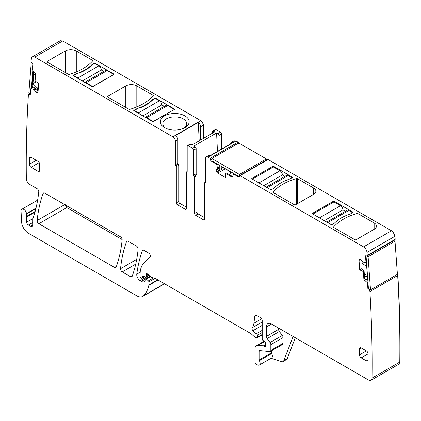 <?xml version="1.0" encoding="UTF-8"?>
<svg xmlns="http://www.w3.org/2000/svg" width="421" height="421" viewBox="0 0 421 421"><rect width="100%" height="100%" fill="white"/><g stroke="black" fill="none" stroke-linecap="round" stroke-linejoin="round"><path stroke-width="0.63" d="M217.468 151.413L216.573 132.973L193.807 146.113L195.112 146.871L192.697 148.26L188.213 145.677A1.463 0.847 60 0 0 187.482 145.603L189.897 144.208A1.463 0.847 60 0 1 190.629 144.282L188.213 145.677M218.915 150.581L218.915 135.52A1.463 0.847 60 0 0 217.878 133.725L216.573 132.973M212.363 133.241L212.363 131.736A1.463 0.847 60 0 1 212.663 131.063L215.252 129.568A1.463 0.847 60 0 1 215.984 129.642L220.641 132.131L221.672 133.925L221.672 148.987M190.629 144.282L191.934 145.035L214.699 131.889L213.394 131.136A1.463 0.847 60 0 0 212.663 131.063M197.012 175.731L194.597 177.125L194.597 213.484A1.463 0.847 60 0 0 195.633 215.278L198.044 213.884A1.463 0.847 60 0 1 197.017 212.231L197.012 175.731A0.974 0.563 -120 0 0 196.581 174.741A0.974 0.563 -120 0 1 196.149 173.752L196.149 148.66A1.463 0.847 -120 0 0 195.112 146.871M198.044 213.884L204.601 217.668M196.149 173.752L193.734 175.147L193.734 150.055A1.463 0.847 -120 0 0 192.697 148.26M176.315 202.927L176.315 166.684L178.73 165.29L178.73 201.538L176.315 202.927A1.463 0.847 -120 0 0 177.352 204.722L185.282 209.3A1.463 0.847 -120 0 0 186.014 209.374A1.463 0.847 -120 0 0 186.319 208.705L186.319 172.342A0.974 0.563 60 0 1 186.519 171.894A0.974 0.563 60 0 1 186.75 171.852A0.974 0.563 60 0 0 186.977 171.81A0.974 0.563 60 0 0 187.182 171.363L187.182 146.271A1.463 0.847 60 0 1 187.482 145.603M216.157 129.542L215.341 129.531M194.597 177.125A0.974 0.563 -120 0 0 194.165 176.136A0.974 0.563 -120 0 1 193.734 175.147M195.633 215.278L203.564 219.857L204.601 219.262A1.463 0.847 60 0 1 204.296 219.93A1.463 0.847 60 0 1 203.564 219.857M238.749 143.382L238.06 142.187L235.986 140.993L233.987 140.914L231.397 142.409A3.657 2.11 -120 0 1 232.981 142.456L210.216 155.602A3.657 2.11 -120 0 0 208.632 155.549L206.222 156.944A3.657 2.11 -120 0 0 205.464 158.617L205.464 182.035A0.974 0.563 -120 0 1 205.259 182.482A0.974 0.563 -120 0 1 205.032 182.525A0.974 0.563 60 0 0 204.801 182.567L205.448 182.198M203.39 138.42L203.39 125.163C203.238 123.258 202.375 121.764 200.806 120.68L62.724 40.963L34.785 57.093A4.878 2.815 -120 0 0 32.343 56.851A4.878 2.815 -120 0 0 31.354 58.661A1219.532 704.101 -120 0 0 31.086 61.392A0.974 0.563 -120 0 0 31.712 62.634L32.175 62.945A0.974 0.563 -120 0 1 32.801 64.171L32.37 69.644A0.489 0.284 -120 0 0 32.575 70.165L34.88 72.623A1.705 0.984 60 0 1 35.606 74.449L35.096 80.953L38.7 83.4L38.011 92.115A1.705 0.984 -120 0 1 37.664 92.778A1.705 0.984 -120 0 1 37.585 92.815L37.227 92.952A1.705 0.984 -120 0 1 36.348 92.767L36.227 92.683A1.705 0.984 -120 0 1 35.406 91.72L34.327 89.694L31.128 88.473A0.489 0.284 -120 0 0 30.859 88.673L30.428 94.146A0.974 0.563 -120 0 1 30.228 94.525A0.974 0.563 -120 0 1 29.68 94.441L29.175 94.094A0.974 0.563 -120 0 0 28.623 94.009A0.974 0.563 -120 0 0 28.423 94.399A1219.532 704.101 -120 0 0 26.234 164.074A1219.532 704.101 -120 0 0 26.323 178.467A4.878 2.815 -120 0 0 29.77 184.44L37.032 188.634A2.437 1.41 -120 0 1 38.748 191.839A177.562 102.519 -120 0 1 33.17 217.889A4.878 2.815 -120 0 1 32.906 218.425A2.437 1.41 -120 0 0 32.691 219.267L32.691 225.119L30.617 226.314A2.926 1.689 -120 0 0 32.085 226.461A2.926 1.689 -120 0 0 32.691 225.119M164.606 283.796L142.814 296.379A12.193 7.041 -120 0 1 136.714 295.774L28.46 233.271A9.757 5.631 -120 0 1 21.576 221.799L21.05 211.221A3.905 2.252 -120 0 1 21.855 209.242A3.905 2.252 -120 0 1 24.607 210.037A3.905 2.252 -120 0 1 26.512 213.563A4.878 2.815 -120 0 0 26.591 213.979A4.878 2.815 -120 0 1 26.549 216.389A2.437 1.41 -120 0 0 26.46 217.089L26.691 222.162A2.437 1.41 -120 0 0 28.412 225.04L30.617 226.314M142.814 296.379A12.193 7.041 -120 0 0 143.793 295.589A46.342 26.755 -120 0 0 148.85 285.306A2.437 1.41 -120 0 0 148.892 284.885L148.892 281.928A0.974 0.563 -120 0 0 148.381 280.865L146.355 279.07A1.221 0.705 -120 0 0 145.524 278.844A1.221 0.705 -120 0 0 145.271 279.402L145.271 280.397A1.221 0.705 -120 0 1 145.192 280.77A5.852 3.379 -120 0 1 144.361 281.66A5.852 3.379 -120 0 1 141.435 281.37L140.198 280.66A4.878 2.815 -120 0 1 136.783 274.15A170.737 98.572 -120 0 1 142.366 250.779A2.437 1.41 -120 0 1 142.772 250.263A2.437 1.41 -120 0 1 143.993 250.384L148.702 253.105A2.437 1.41 -120 0 1 150.244 255.089A2.437 1.41 -120 0 1 150.092 257.084L143.835 263.23A26.828 15.493 -120 0 0 140.114 274.113L140.114 276.623A0.974 0.563 -120 0 0 140.803 277.818L141.314 278.113A1.221 0.705 -120 0 0 141.919 278.176A1.221 0.705 -120 0 0 142.145 277.855L142.54 276.376A1.221 0.705 -120 0 1 142.766 276.06A1.221 0.705 -120 0 1 143.298 276.076L145.345 277.055A1.221 0.705 -120 0 0 145.882 277.076A1.221 0.705 -120 0 0 146.134 276.518L146.134 275.429A2.437 1.41 -120 0 0 146.024 274.671A1.463 0.847 -120 0 1 146.266 273.55A1.463 0.847 -120 0 1 147.261 273.818L150.792 276.944A2.437 1.41 -120 0 0 151.686 277.46L155.107 278.381A2.437 1.41 -120 0 1 155.554 278.57L250.463 333.364A4.878 2.815 -120 0 1 251.358 334.016L254.342 336.663A4.878 2.815 -120 0 0 256.131 337.695L256.736 337.858A1.221 0.705 -120 0 0 257.12 337.821A1.221 0.705 -120 0 0 257.373 337.263L257.373 335.269A1.221 0.705 -120 0 0 256.41 333.721A7.804 4.505 -120 0 1 252.847 330.769A2.437 1.41 -120 0 1 252.279 327.706A17.072 9.857 -120 0 0 253.931 323.244L254.805 316.092A2.437 1.41 -120 0 1 255.294 315.229A2.437 1.41 -120 0 1 256.51 315.35L260.478 317.639A2.437 1.41 -120 0 1 262.204 320.628L262.204 338.989A1.221 0.705 -120 0 0 263.03 340.463L264.825 341.578A1.221 0.705 -120 0 1 265.593 343.378A2.437 1.41 -120 0 0 265.483 344.025L265.483 344.867A2.437 1.41 -120 0 0 265.593 345.646A1.221 0.705 -120 0 1 265.398 346.594A1.221 0.705 -120 0 1 264.793 346.536L263.757 345.936A1.221 0.705 -120 0 0 263.425 345.825L258.152 345.299A7.315 4.226 -120 0 0 256.473 345.625A7.315 4.226 -120 0 0 254.958 348.977L254.958 361.571A2.437 1.41 -120 0 0 257.042 364.723L258.084 365.07A3.657 2.11 -120 0 0 259.378 365.002A3.657 2.11 -120 0 0 259.315 360.681A0.974 0.563 -120 0 1 259.099 359.971L259.099 351.367A1.463 0.847 -120 0 1 259.404 350.698A1.463 0.847 -120 0 1 259.736 350.63L269.761 351.624A2.437 1.41 -120 0 0 270.324 351.514A2.437 1.41 -120 0 0 270.829 350.398L270.829 344.641A2.437 1.41 -120 0 0 270.056 342.541L267.114 338.584A2.437 1.41 -120 0 1 266.346 336.479L266.346 327.001A7.315 4.226 -120 0 1 267.856 323.649A7.315 4.226 -120 0 1 271.519 324.012L368.559 380.042A4.878 2.815 -120 0 0 371.001 380.279A4.878 2.815 -120 0 0 372.011 378.105A1219.532 704.101 -120 0 0 372.101 363.76A1219.532 704.101 -120 0 0 369.912 291.553A0.974 0.563 -120 0 0 369.159 290.385L368.654 290.143A0.974 0.563 -120 0 1 367.907 288.99L367.475 283.017A0.489 0.284 -120 0 0 367.207 282.507L364.77 280.454A1.705 0.984 60 0 1 363.839 278.681L364.618 278.228L365.323 280.133L364.77 280.454M295.295 337.742L287.269 358.571A4.878 2.815 -120 0 1 286.469 359.56L283.017 361.555A4.878 2.815 -120 0 1 281.296 361.639L271.082 358.245M398.85 364.197L399.95 361.976C400.308 333.7 399.608 304.851 397.85 275.423L397.103 274.255M366.496 262.141L365.865 262.504A0.489 0.284 -120 0 1 365.754 262.525L362.702 262.02L361.423 260.12A1.705 0.984 -120 0 0 360.544 259.294L360.423 259.236A1.705 0.984 -120 0 0 359.676 259.204A1.705 0.984 -120 0 0 359.602 259.257L359.302 259.494A1.705 0.984 -120 0 0 359.029 260.352L359.718 269.861L361.46 268.777L364.102 271.098L364.618 278.228M365.865 262.504A0.489 0.284 -120 0 0 365.965 262.246L365.533 256.273A0.974 0.563 -120 0 1 365.733 255.752A0.974 0.563 -120 0 1 366.159 255.773L366.623 255.989A0.974 0.563 -120 0 0 367.049 256.01A0.974 0.563 -120 0 0 367.249 255.473A1219.532 704.101 -120 0 0 366.98 252.432A4.878 2.815 -120 0 0 363.549 246.901L240.128 175.646A0.974 0.563 -120 0 0 239.638 175.599A0.974 0.563 -120 0 0 239.438 176.046L239.438 176.641A0.974 0.563 -120 0 1 239.239 177.088A0.974 0.563 -120 0 1 238.749 177.041L233.771 174.168A0.489 0.284 -120 0 0 233.445 174.252L232.671 176.552A1.705 0.984 60 0 1 232.376 176.936A1.705 0.984 60 0 1 231.524 176.852L232.671 176.562M394.898 239.912L367.049 256.01M394.561 239.859L395.187 239.344L394.919 236.302C394.556 233.908 393.414 232.06 391.488 230.771L268.066 159.517L240.128 175.646M333.658 226.898A53.662 30.98 180 0 1 356.845 213.515A0.974 0.563 180 0 1 357.982 213.615L374.137 222.941A7.804 4.505 180 0 1 376.421 226.13A7.804 4.505 180 0 1 374.137 229.313L356.198 239.67A0.974 0.563 180 0 1 354.819 239.67L333.837 227.556A0.974 0.563 180 0 1 333.548 227.156A0.974 0.563 180 0 1 333.658 226.898L333.658 227.414M334.121 201.238L352.924 212.089A0.489 0.284 180 0 1 352.924 212.489L350.509 213.884A74.149 42.81 180 0 0 347.099 215.147A40.49 23.376 180 0 0 336.484 221.278A74.149 42.81 180 0 0 334.295 223.241L331.88 224.635A0.489 0.284 180 0 1 331.19 224.635L312.393 213.784A0.489 0.284 180 0 1 312.393 213.384L333.432 201.238A0.489 0.284 180 0 1 334.121 201.238L334.121 202.033M297.442 178.667L313.598 187.992A7.804 4.505 180 0 1 315.887 191.181A7.804 4.505 180 0 1 313.598 194.365L295.663 204.722A0.974 0.563 180 0 1 294.284 204.722L273.297 192.607A0.974 0.563 180 0 1 273.013 192.208A0.974 0.563 180 0 1 273.118 191.95A53.662 30.98 180 0 1 296.31 178.562A0.974 0.563 180 0 1 297.442 178.667L297.442 203.69M273.587 166.284L292.385 177.141A0.489 0.284 180 0 1 292.385 177.536L289.969 178.93A74.149 42.81 180 0 0 286.564 180.199A40.49 23.376 180 0 0 275.95 186.324A74.149 42.81 180 0 0 273.761 188.292L271.345 189.687A0.489 0.284 180 0 1 270.656 189.687L251.858 178.83A0.489 0.284 180 0 1 251.858 178.436L272.897 166.284A0.489 0.284 180 0 1 273.587 166.284L273.587 167.084M219.257 168.595L216.157 170.389A1.705 0.984 -120 0 0 216.51 171.579L216.836 172.147A1.705 0.984 -120 0 0 217.689 173.047L225.609 177.62L225.609 173.436L226.361 172.973L232.303 176.404M219.257 167.879L216.51 169.468L219.257 167.879L217.573 168.853L216.799 164.643A0.489 0.284 -120 0 0 216.473 164.179L211.5 161.306A0.974 0.563 -120 0 1 210.81 160.112L210.81 159.517A0.974 0.563 -120 0 0 210.121 158.322L208.048 157.122A3.657 2.11 -120 0 0 206.222 156.944M235.986 140.993L234.076 140.867M200.633 140.009L200.633 126.753A3.657 2.11 60 0 0 198.296 122.432L175.531 135.573A3.657 2.11 60 0 1 177.867 139.898L175.452 141.293L175.452 164.711L177.867 163.316L177.867 139.898M34.785 57.093L172.868 136.814A3.657 2.11 60 0 1 175.452 141.293M47.31 61.334L65.244 50.978A7.804 4.505 180 0 1 76.285 50.978L92.441 60.308A0.974 0.563 180 0 1 92.725 60.703A0.974 0.563 180 0 1 92.615 60.961A53.662 30.98 180 0 1 69.428 74.349A0.974 0.563 180 0 1 68.291 74.249L47.31 62.134A0.974 0.563 180 0 1 47.026 61.734A0.974 0.563 180 0 1 47.31 61.334L47.31 62.134M94.393 63.624L94.393 63.229A0.489 0.284 180 0 1 95.083 63.229L113.88 74.08A0.489 0.284 180 0 1 113.88 74.48L92.841 86.626A0.489 0.284 180 0 1 92.152 86.626L73.354 75.775A0.489 0.284 180 0 1 73.354 75.375L73.354 75.775M94.393 63.229L91.978 64.623A74.149 42.81 180 0 1 89.789 66.586A40.49 23.376 180 0 1 79.174 72.717A74.149 42.81 180 0 1 75.764 73.98L73.354 75.375M154.928 98.577L154.928 98.177A0.489 0.284 180 0 1 155.617 98.177L174.42 109.028A0.489 0.284 180 0 1 174.42 109.428L153.376 121.58A0.489 0.284 180 0 1 152.686 121.58L133.889 110.723A0.489 0.284 180 0 1 133.889 110.323L133.889 110.723M154.928 98.177L152.513 99.572A74.149 42.81 180 0 1 150.323 101.54A40.49 23.376 180 0 1 139.709 107.665A74.149 42.81 180 0 1 136.304 108.934L133.889 110.323M107.844 96.288L125.784 85.931A7.804 4.505 180 0 1 136.82 85.931L152.976 95.257A0.974 0.563 180 0 1 153.26 95.656A0.974 0.563 180 0 1 153.155 95.914A53.662 30.98 180 0 1 129.963 109.302A0.974 0.563 180 0 1 128.831 109.197L107.844 97.083A0.974 0.563 180 0 1 107.56 96.683A0.974 0.563 180 0 1 107.844 96.288L107.844 97.083M170.71 129.747A14.393 8.309 180 0 1 164.585 127.652A14.393 8.309 180 0 1 162.385 117.538A14.393 8.309 180 0 1 178.814 113.802A14.393 8.309 180 0 1 184.94 127.652A14.393 8.309 180 0 1 170.71 129.747M62.724 40.963L60.203 40.769M38.848 223.735L114.544 267.44A2.437 1.41 -120 0 0 115.764 267.561A2.437 1.41 -120 0 0 116.175 267.04A170.737 98.572 -120 0 0 122.137 239.981A2.437 1.41 -120 0 0 120.422 236.781L44.747 193.086A2.437 1.41 -120 0 0 43.531 192.965A2.437 1.41 -120 0 0 43.121 193.486A170.737 98.572 -120 0 0 37.132 220.536A2.437 1.41 -120 0 0 38.848 223.735L66.786 207.606L122.143 239.565M66.786 207.606L65.076 204.406M136.415 246.011L128.163 241.249A2.437 1.41 -120 0 0 126.942 241.128A2.437 1.41 -120 0 0 126.532 241.643A170.737 98.572 -120 0 0 120.543 268.687A2.437 1.41 -120 0 0 122.253 271.892L130.552 276.681A2.437 1.41 -120 0 0 131.773 276.802A2.437 1.41 -120 0 0 132.183 276.281A170.737 98.572 -120 0 0 138.13 249.211A2.437 1.41 -120 0 0 136.415 246.011M259.378 365.002L271.624 357.934A3.657 2.11 -120 0 0 271.561 353.608L259.315 360.681M271.345 350.925L271.345 352.903A0.974 0.563 -120 0 0 271.561 353.608M270.324 351.514L282.565 344.446A2.437 1.41 -120 0 0 283.07 343.331L283.07 337.574A2.437 1.41 -120 0 0 282.302 335.469L279.36 331.511L267.114 338.584M278.586 328.096L278.586 329.411A2.437 1.41 -120 0 0 279.36 331.511M363.839 278.681L363.323 271.582L364.102 271.098M363.323 271.582L359.718 269.861M225.609 173.436L231.524 176.852M216.157 170.389L216.157 170.247A1.705 0.984 -120 0 1 216.51 169.468M231.397 142.409A3.657 2.11 -120 0 0 230.655 143.803M204.601 219.262L204.601 183.014A0.974 0.563 60 0 1 204.801 182.567M178.73 201.538A1.463 0.847 -120 0 0 178.736 201.685A1.463 0.847 -120 0 0 179.762 203.327L186.319 207.111M176.315 166.684A0.974 0.563 -120 0 0 175.883 165.695A0.974 0.563 60 0 1 175.452 164.711M178.73 165.29A0.974 0.563 -120 0 0 178.299 164.301A0.974 0.563 60 0 1 177.867 163.316M39.721 170.268A2.437 1.41 60 0 1 39.216 171.389A2.437 1.41 60 0 1 37.995 171.268L39.721 170.268L39.721 164.295A2.437 1.41 60 0 0 37.995 161.306L31.096 157.328A2.437 1.41 -120 0 0 29.875 157.207A2.437 1.41 -120 0 0 29.37 158.322L29.37 164.295A2.437 1.41 -120 0 0 31.096 167.284L37.995 171.268M366.375 350.898A2.437 1.41 60 0 1 368.101 353.882L368.101 359.86A2.437 1.41 60 0 1 367.596 360.976A2.437 1.41 60 0 1 366.375 360.855L361.202 357.866A2.437 1.41 60 0 1 359.476 354.877L366.375 350.898L361.202 347.909A2.437 1.41 60 0 0 359.981 347.788A2.437 1.41 60 0 0 359.476 348.904L361.202 347.909M359.476 354.877L359.476 348.904M283.017 361.555A4.878 2.815 -120 0 0 283.822 360.56L293.105 336.474M199.186 140.846L198.296 122.432M91.978 64.623L91.978 65.123M73.696 75.975L73.696 75.575L75.764 74.38L75.764 73.98M152.513 99.572L152.513 100.077M134.231 110.923L134.231 110.523L136.304 109.328L136.304 108.934M183.998 128.147A11.951 6.899 0 0 0 186.229 125.711A11.951 6.899 0 0 0 186.714 123.769A11.951 6.899 0 0 0 178.125 117.149A11.951 6.899 0 0 0 163.295 121.827A11.951 6.899 0 0 0 162.811 123.769A11.951 6.899 0 0 0 165.532 128.147M292.042 177.736L288.248 175.546A3.415 1.973 -120 0 0 286.538 175.378L266.204 187.119M263.757 185.703L282.38 174.947L284.833 176.362M282.38 174.947A3.415 1.973 -120 0 0 279.97 170.768L273.413 166.984L252.374 179.13M134.231 110.523L138.372 112.912A3.415 1.973 60 0 1 139.614 114.033M142.856 115.901L161.827 104.95A3.415 1.973 60 0 0 159.412 100.766L155.275 98.377L152.86 99.772A74.149 42.81 0 0 0 151.681 100.84A40.49 23.376 0 0 1 139.709 108.002M164.274 106.36L161.827 104.95M145.408 117.375A3.415 1.973 60 0 1 146.65 117.696L153.202 121.48L174.247 109.528M145.303 117.317L165.985 105.376A3.415 1.973 60 0 1 167.69 105.545L174.247 109.328M73.696 75.575L77.838 77.964A3.415 1.973 60 0 1 79.08 79.08M82.321 80.953L101.293 69.997A3.415 1.973 60 0 0 98.877 65.818L94.736 63.429L92.325 64.818A74.149 42.81 0 0 0 91.141 65.886A40.49 23.376 0 0 1 79.174 73.049M103.74 71.412L101.293 69.997M84.868 82.421A3.415 1.973 60 0 1 86.116 82.742L92.667 86.526L113.707 74.58M84.768 82.363L105.45 70.428A3.415 1.973 60 0 1 107.155 70.596L113.707 74.38M352.577 212.689L348.783 210.495A3.415 1.973 -120 0 0 347.078 210.326L326.743 222.067M324.291 220.651L342.92 209.9L345.367 211.31M342.92 209.9A3.415 1.973 -120 0 0 340.505 205.716L333.953 201.933L312.908 214.078M233.055 173.157L233.055 175.41M219.257 165.19L219.257 170.547L220.772 171.421L221.972 166.953L230.345 171.789L231.155 175.741M239.417 176.825L211.842 160.906L211.842 158.517L238.749 142.987L266.346 158.917L266.346 160.18M220.772 171.421L225.24 168.842M239.438 176.641L239.438 174.452L266.346 158.917M239.438 174.452L211.842 158.517M35.553 75.117L33.701 74.422L32.97 83.632L37.316 87.968L37.185 89.636L32.049 86.152L33.475 71.128M32.801 70.407L31.38 88.326M37.185 89.636L38.258 89.015M37.316 87.968L38.39 87.352M32.97 83.632L36.253 81.742M31.275 62.287L28.87 92.641L30.459 93.72M367.796 280.049L364.66 278.555M366.596 263.483L364.323 262.399M364.475 276.271L367.433 276.734L366.702 266.677L362.149 263.12L362.018 261.304M364.402 275.292L367.212 273.671M395.003 241.217L397.408 274.345L370.501 289.88L368.438 288.895L366.033 255.768L368.096 256.747L395.003 241.217L393.724 240.607M370.501 289.88L368.096 256.747M221.672 133.925L221.504 134.025A1.463 0.847 -120 0 0 220.467 132.231L220.641 132.131M215.984 129.642L213.394 131.136M220.467 132.231L217.878 133.725M194.597 213.484L197.012 212.089M221.504 134.025L218.915 135.52M196.149 148.66L193.734 150.055M196.581 174.741L194.165 176.136M33.475 87.121L31.128 88.473M35.285 88.347L33.685 89.268M30.17 93.52L29.175 94.094M30.438 93.999L29.68 94.441M155.06 278.365L148.892 281.928M157.696 279.807L148.892 284.885M150.492 276.681L146.355 279.07M153.455 277.934L148.381 280.865M149.15 275.492L140.198 280.66M145.308 279.139L141.435 281.37M143.151 276.023L142.54 276.376M144.356 276.581L142.145 277.855M147.918 274.397L146.134 275.429M148.66 275.055L146.134 276.518M262.204 332.479L257.373 335.269M262.204 334.474L257.373 337.263M256.289 315.234L254.805 316.092M261.625 318.802L253.931 323.244M265.483 344.941L263.757 345.936M265.651 346.036L264.793 346.536M264.714 341.515L258.152 345.299M265.483 344.636L263.425 345.825M398.94 364.149L399.95 361.976M372.011 378.105L399.776 362.076C400.134 333.8 399.434 304.951 397.677 275.523L397.85 275.423M369.912 291.553L397.677 275.523L396.929 274.355M369.743 289.516L368.654 290.143M369.159 290.385L370.248 289.759M367.991 282.717L367.475 283.017M368.422 288.69L367.907 288.99M366.359 279.365L365.239 280.012M367.943 282.081L367.207 282.507M365.707 279.055L364.954 279.491M366.296 279.333L365.207 279.965M365.644 279.023L364.933 279.439L365.644 279.023M365.296 278.86L364.812 279.139M365.417 278.918L364.854 279.244M360.702 259.383L359.029 260.352M366.496 262.099L365.938 262.42M366.049 255.973L365.533 256.273M366.481 261.946L365.965 262.246M394.388 239.959L395.187 239.344M391.488 230.771L391.314 230.871C393.24 232.16 394.382 234.002 394.745 236.402L394.919 236.302M391.314 230.871L363.549 246.901M267.893 159.612L267.203 160.012M234.292 173.868L233.771 174.168M239.265 176.741L238.749 177.041M220.641 171.342L217.689 173.047M217.557 164.206L216.799 164.643M219.257 167.042L217.615 167.995M212.016 161.006L211.5 161.306M216.989 163.88L216.473 164.179M211.842 158.917L210.81 159.517M211.842 159.517L210.81 160.112M238.575 143.482L238.06 142.187M235.818 141.093L208.048 157.122M237.886 142.287L210.121 158.322M200.633 126.753L203.39 125.163M203.222 125.263C203.064 123.358 202.206 121.864 200.633 120.78L200.806 120.68M200.633 120.78L172.868 136.814M62.55 41.058L60.287 40.721M116.422 266.356L114.544 267.44M66.618 207.706L64.902 204.506M135.736 264.109L122.253 271.892M132.426 275.597L130.552 276.681M271.345 352.903L259.099 359.971M260.278 350.688L259.099 351.367M283.07 343.331L270.829 350.398M283.07 337.574L270.829 344.641M282.302 335.469L270.056 342.541M278.586 329.411L266.346 336.479M271.519 324.012L266.346 327.001M359.939 259.131L359.302 259.494M394.745 236.402L366.98 252.432M395.014 239.444L367.249 255.473M219.43 170.647L216.836 172.147M219.257 169.989L216.51 171.579M219.257 168.458L216.157 170.247M219.257 167.795L217.62 168.742M219.257 167.116L217.62 168.058M205.411 182.304L205.032 182.525M186.75 171.852L187.129 171.636M186.319 208.705L185.282 209.3M177.352 204.722L179.762 203.327M178.299 164.301L175.883 165.695M37.858 92.588L37.227 92.952M38.037 91.789L36.348 92.767M38.048 91.631L36.227 92.683M38.169 90.126L35.406 91.72M36.08 88.889L34.443 89.831M35.917 88.773L34.327 89.694M35.327 88.378L33.738 89.294M35.88 208.616L26.591 213.979M36.011 208.079L26.512 213.563M32.691 222.572L28.412 225.04M32.796 218.636L26.691 222.162M34.943 212.195L26.46 217.089M35.154 211.421L26.549 216.389M164.416 283.686L143.793 295.589M158.033 280.002L148.85 285.306M140.193 272.182L136.783 274.15M143.424 250.169L142.366 250.779M147.361 273.903L146.024 274.671M262.204 330.38L256.41 333.721M262.204 325.365L252.847 330.769M262.204 321.981L252.279 327.706M136.704 259.357L120.543 268.687M127.595 241.028L126.532 241.643M44.184 192.871L43.121 193.486M64.713 204.617L37.132 220.536M31.096 167.284L39.216 162.595M36.269 160.312L29.37 164.295M29.37 158.322L31.096 157.328M366.375 360.855L368.101 359.86M361.202 357.866L368.101 353.882M287.269 358.571L283.822 360.56M374.137 229.313L374.137 222.941M357.982 213.615L357.982 238.644M356.845 239.296L356.845 213.515M352.924 212.089L352.924 212.489M333.432 201.238L333.432 202.233M312.393 213.384L312.393 213.784M296.31 204.348L296.31 178.562M273.118 192.465L273.118 191.95M313.598 194.365L313.598 187.992M292.385 177.141L292.385 177.536M272.897 166.284L272.897 167.279M251.858 178.436L251.858 178.83M92.441 60.308L92.441 61.161M76.285 50.978L76.285 71.923M65.244 50.978L65.244 72.486M113.88 74.48L113.88 74.08M95.083 63.229L95.083 63.624M89.789 67.076L89.789 66.586M174.42 109.428L174.42 109.028M155.617 98.177L155.617 98.577M150.323 102.024L150.323 101.54M152.976 95.257L152.976 96.109M136.82 85.931L136.82 106.876M125.784 85.931L125.784 107.439M288.248 175.546L267.203 187.692M279.97 170.768L258.926 182.914M138.372 112.912L159.412 100.766M146.65 117.696L167.69 105.545M77.838 77.964L98.877 65.818M86.116 82.742L107.155 70.596M348.783 210.495L327.743 222.646M340.505 205.716L319.465 217.862M239.638 175.599L267.582 159.464M398.766 364.249L371.001 380.279M234.15 173.784L233.529 174.141M186.519 171.894L187.166 171.526M60.114 40.821L32.343 56.851M33.406 87.073L30.959 88.484M37.622 200.138L21.855 209.242M150.013 276.255L145.524 278.844M144.535 276.665L141.919 278.176M148.939 275.308L145.882 277.076M262.204 334.89L257.12 337.821M264.183 341.178L256.473 345.625M29.849 93.304L28.623 94.009"/></g></svg>
